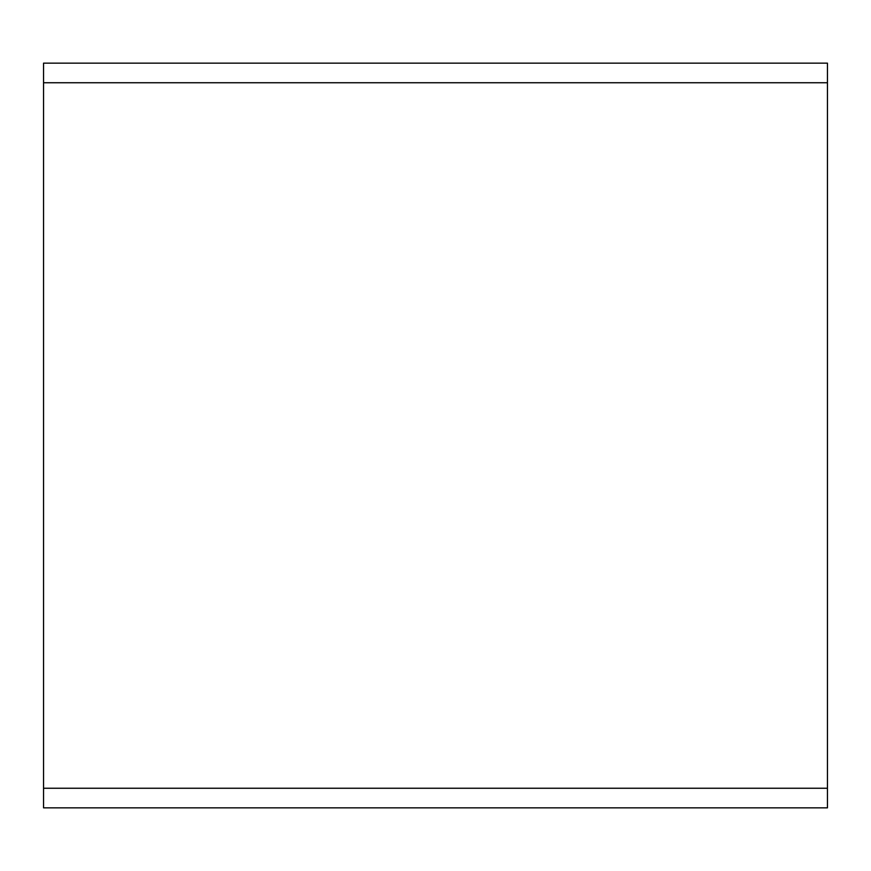 <?xml version="1.0" encoding="UTF-8"?>
<svg xmlns="http://www.w3.org/2000/svg" width="871" height="871" viewBox="0 0 871 871"><rect width="100%" height="100%" fill="white"/><g stroke="black" fill="none" stroke-linecap="round" stroke-linejoin="round"><path stroke-width="1.31" d="M827.45 788.255L827.45 63.148L43.55 63.148L43.55 807.853L827.45 807.853L827.45 788.255L43.55 788.255M827.45 82.745L43.55 82.745"/></g></svg>

